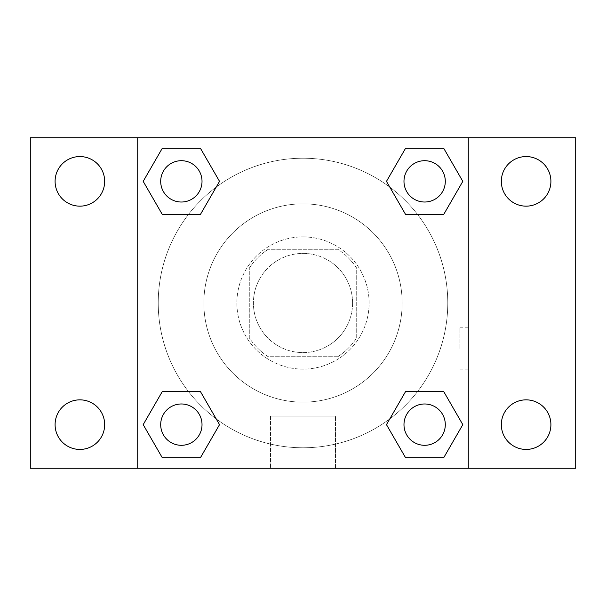 <?xml version="1.0" encoding="UTF-8"?>
<svg xmlns="http://www.w3.org/2000/svg" width="606" height="606" viewBox="0 0 606 606"><rect width="100%" height="100%" fill="white"/><g stroke="black" fill="none" stroke-linecap="round" stroke-linejoin="round"><path stroke-width="0.45" stroke-dasharray="3.03 2.27" d="M352.578 303A49.578 49.578 0 0 0 278.207 260.057A49.578 49.578 0 0 0 278.207 345.943A49.578 49.578 0 0 0 352.578 303A49.578 49.578 0 0 0 278.207 260.057A49.578 49.578 0 0 0 278.207 345.943A49.578 49.578 0 0 0 352.578 303M337.784 356.714L268.216 356.714A63.994 63.994 0 0 1 249.286 337.784L249.286 268.216A63.994 63.994 0 0 1 268.216 249.286L337.784 249.286A63.994 63.994 0 0 1 356.714 268.216L356.714 337.784A63.994 63.994 0 0 1 337.784 356.714L268.216 356.714A63.994 63.994 0 0 1 249.286 337.784L249.286 268.216A63.994 63.994 0 0 1 268.216 249.286L337.784 249.286A63.994 63.994 0 0 1 356.714 268.216L356.714 337.784A63.994 63.994 0 0 1 337.784 356.714M303 236.893A66.107 66.107 0 0 1 360.252 336.057A66.107 66.107 0 0 1 245.748 336.057A66.107 66.107 0 0 1 303 236.893A66.107 66.107 0 0 0 236.893 303A66.107 66.107 0 0 0 303 369.107A66.107 66.107 0 0 0 369.107 303A66.107 66.107 0 0 0 303 236.893M402.164 303A99.164 99.164 0 0 0 253.422 217.122A99.164 99.164 0 0 0 253.422 388.878A99.164 99.164 0 0 0 402.164 303A99.164 99.164 0 0 0 253.422 217.122A99.164 99.164 0 0 0 253.422 388.878A99.164 99.164 0 0 0 402.164 303M79.878 449.432A24.793 24.793 0 0 0 101.353 412.247A24.793 24.793 0 0 0 58.411 412.247A24.793 24.793 0 0 0 79.878 449.432M526.122 449.432A24.793 24.793 0 0 0 547.589 412.247A24.793 24.793 0 0 0 504.647 412.247A24.793 24.793 0 0 0 526.122 449.432M526.122 206.154A24.793 24.793 0 0 0 547.589 168.96A24.793 24.793 0 0 0 504.647 168.96A24.793 24.793 0 0 0 526.122 206.154M79.878 206.154A24.793 24.793 0 0 0 101.353 168.96A24.793 24.793 0 0 0 58.411 168.96A24.793 24.793 0 0 0 79.878 206.154M30.3 137.729L575.7 137.729L575.7 468.271L30.3 468.271L30.3 137.729M137.729 137.729L468.271 137.729L468.271 468.271L137.729 468.271L137.729 137.729L468.271 137.729L468.271 468.271L137.729 468.271L137.729 137.729L137.729 468.271M323.657 137.729L282.343 137.744L323.657 137.729M335.497 468.271L270.503 468.271L335.497 468.271L270.503 468.271L335.497 468.271L335.497 416.049L270.503 416.049L335.497 416.049L270.503 416.049L335.497 416.049L335.497 468.271M447.781 303A144.781 144.781 0 0 0 230.613 177.619A144.781 144.781 0 0 0 230.613 428.381A144.781 144.781 0 0 0 447.781 303A144.781 144.781 0 0 0 230.613 177.619A144.781 144.781 0 0 0 230.613 428.381A144.781 144.781 0 0 0 447.781 303M202.018 424.639A20.657 20.657 0 0 0 171.028 406.747A20.657 20.657 0 0 0 171.028 442.531A20.657 20.657 0 0 0 202.018 424.639A20.657 20.657 0 0 0 171.028 406.747A20.657 20.657 0 0 0 171.028 442.531A20.657 20.657 0 0 0 202.018 424.639A20.657 20.657 0 0 0 171.028 406.747A20.657 20.657 0 0 0 171.028 442.531A20.657 20.657 0 0 0 202.018 424.639M445.296 181.361A20.657 20.657 0 0 0 414.315 163.469A20.657 20.657 0 0 0 414.315 199.253A20.657 20.657 0 0 0 445.296 181.361A20.657 20.657 0 0 0 414.315 163.469A20.657 20.657 0 0 0 414.315 199.253A20.657 20.657 0 0 0 445.296 181.361A20.657 20.657 0 0 0 414.315 163.469A20.657 20.657 0 0 0 414.315 199.253A20.657 20.657 0 0 0 445.296 181.361M202.018 181.361A20.657 20.657 0 0 0 171.028 163.469A20.657 20.657 0 0 0 171.028 199.253A20.657 20.657 0 0 0 202.018 181.361A20.657 20.657 0 0 0 171.028 163.469A20.657 20.657 0 0 0 171.028 199.253A20.657 20.657 0 0 0 202.018 181.361A20.657 20.657 0 0 0 171.028 163.469A20.657 20.657 0 0 0 171.028 199.253A20.657 20.657 0 0 0 202.018 181.361M403.982 424.639A20.657 20.657 0 0 1 434.972 406.747A20.657 20.657 0 0 1 434.972 442.531A20.657 20.657 0 0 1 403.982 424.639A20.657 20.657 0 0 1 434.972 406.747A20.657 20.657 0 0 1 434.972 442.531A20.657 20.657 0 0 1 403.982 424.639M137.729 348.458L137.729 327.801L137.729 348.458M468.271 348.458L468.271 327.801L468.271 348.458M459.946 348.458L459.946 327.801L459.946 348.458M137.744 348.458L137.744 327.801L137.744 348.458M468.271 137.729L468.271 468.271M162.272 457.697L143.19 424.639L162.272 391.59L143.19 424.639L162.272 457.697M200.442 391.59L219.531 424.639L200.442 457.697L219.531 424.639L200.442 391.59M405.558 214.41L386.469 181.361L405.558 148.303L386.469 181.361L405.558 214.41M443.728 148.303L462.81 181.361L443.728 214.41L462.81 181.361L443.728 148.303M162.272 214.41L143.19 181.361L162.272 148.303L143.19 181.361L162.272 214.41M200.442 148.303L219.531 181.361L200.442 214.41L219.531 181.361L200.442 148.303M405.558 457.697L386.469 424.639L405.558 391.59L386.469 424.639L405.558 457.697M443.728 391.59L462.81 424.639L443.728 457.697L462.81 424.639L443.728 391.59M468.256 348.458L468.256 327.801L468.256 348.458M445.296 424.639A20.657 20.657 0 0 0 414.315 406.747A20.657 20.657 0 0 0 414.315 442.531A20.657 20.657 0 0 0 445.296 424.639M459.946 369.115L468.256 369.115M459.946 327.801L468.256 327.801M270.503 416.049L270.503 468.271L270.503 416.049"/><path stroke-width="0.91" d="M30.3 137.729L575.7 137.729L575.7 468.271L30.3 468.271L30.3 137.729M526.122 156.568A24.793 24.793 0 0 1 550.907 181.361A24.793 24.793 0 0 1 526.122 206.154A24.793 24.793 0 0 1 501.329 181.361A24.793 24.793 0 0 1 526.122 156.568M526.122 399.846A24.793 24.793 0 0 1 550.907 424.639A24.793 24.793 0 0 1 526.122 449.432A24.793 24.793 0 0 1 501.329 424.639A24.793 24.793 0 0 1 526.122 399.846M79.878 399.846A24.793 24.793 0 0 1 104.671 424.639A24.793 24.793 0 0 1 79.878 449.432A24.793 24.793 0 0 1 55.093 424.639A24.793 24.793 0 0 1 79.878 399.846M79.878 156.568A24.793 24.793 0 0 1 104.671 181.361A24.793 24.793 0 0 1 79.878 206.154A24.793 24.793 0 0 1 55.093 181.361A24.793 24.793 0 0 1 79.878 156.568M162.272 391.59L200.442 391.59L219.531 424.639L200.442 457.697L162.272 457.697L143.19 424.639L162.272 391.59L200.442 391.59L162.272 391.59M405.558 148.303L443.728 148.303L462.81 181.361L443.728 214.41L405.558 214.41L386.469 181.361L405.558 148.303L443.728 148.303L405.558 148.303M137.729 468.271L137.729 137.729M468.271 137.729L468.271 468.271M162.272 148.303L200.442 148.303L219.531 181.361L200.442 214.41L162.272 214.41L143.19 181.361L162.272 148.303L200.442 148.303L162.272 148.303M405.558 391.59L443.728 391.59L462.81 424.639L443.728 457.697L405.558 457.697L386.469 424.639L405.558 391.59L443.728 391.59L405.558 391.59M443.728 457.697L405.558 457.697L443.728 457.697M445.296 424.639A20.657 20.657 0 0 0 414.315 406.747A20.657 20.657 0 0 0 414.315 442.531A20.657 20.657 0 0 0 445.296 424.639M200.442 457.697L162.272 457.697L200.442 457.697M202.018 424.639A20.657 20.657 0 0 0 171.028 406.747A20.657 20.657 0 0 0 171.028 442.531A20.657 20.657 0 0 0 202.018 424.639M443.728 214.41L405.558 214.41L443.728 214.41M445.296 181.361A20.657 20.657 0 0 0 414.315 163.469A20.657 20.657 0 0 0 414.315 199.253A20.657 20.657 0 0 0 445.296 181.361M200.442 214.41L162.272 214.41L200.442 214.41M202.018 181.361A20.657 20.657 0 0 0 171.028 163.469A20.657 20.657 0 0 0 171.028 199.253A20.657 20.657 0 0 0 202.018 181.361"/></g></svg>
